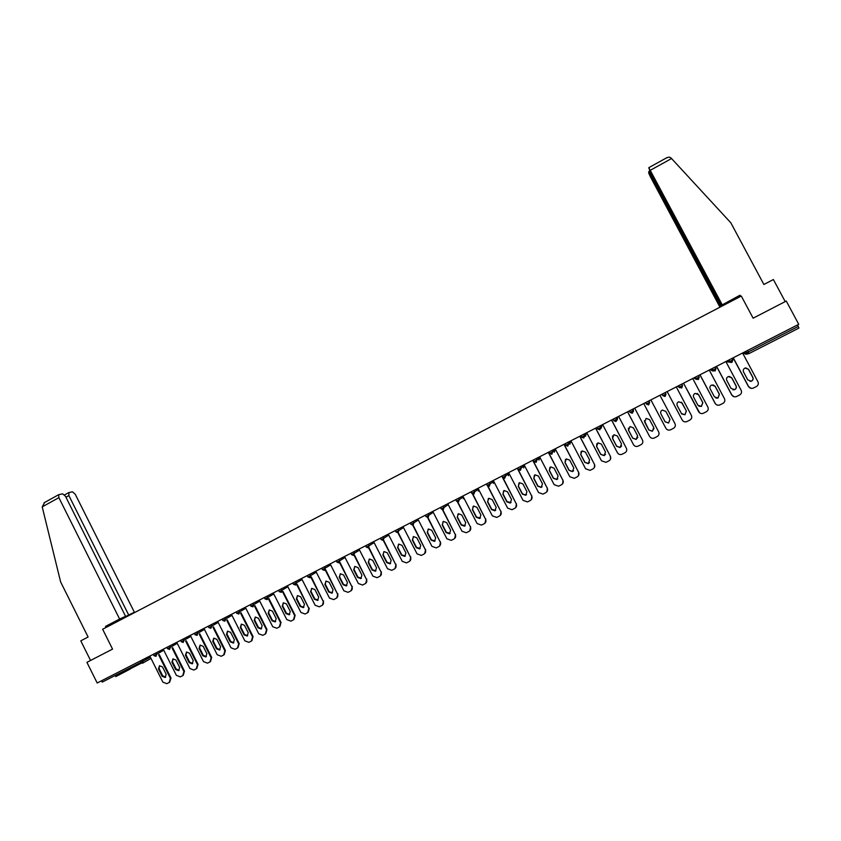 <?xml version="1.0" encoding="UTF-8"?>
<svg xmlns="http://www.w3.org/2000/svg" width="841" height="841" viewBox="0 0 841 841"><rect width="100%" height="100%" fill="white"/><g stroke="black" fill="none" stroke-linecap="round" stroke-linejoin="round"><path stroke-width="1.26" d="M130.218 669.047L115.785 676.595M102.634 629.247L741.299 296.053L753.126 318.182L786.272 301.057L798.74 324.3L97.188 682.997L86.907 662.351L112.557 649.105L102.634 629.247M747.554 350.466L748.343 351.959L798.288 326.434L797.489 324.941M798.288 326.434L798.918 328.085L749.037 353.556L746.566 352.831L745.788 351.37M142.444 659.859L143.096 661.173L142.507 663.255L141.162 662.203L102.224 682.104L101.561 680.768M742.592 352.999L757.962 381.814C758.771 383.79 758.235 385.367 756.374 386.545L753.179 388.143C751.202 388.752 749.678 388.216 748.585 386.545L733.257 357.782M748.574 369.346L745.147 368.043C743.402 368.873 742.855 370.166 743.518 371.911L747.796 379.943L751.339 381.215C753.01 380.353 753.515 379.07 752.863 377.388L748.574 369.346L745.788 367.906M751.234 388.374L748.437 386.534L733.152 357.835M750.056 381.394L751.192 381.204C752.863 380.342 753.368 379.07 752.716 377.378L748.427 369.346M725.867 361.556L741.163 390.287C741.972 392.263 741.447 393.83 739.596 395.007L736.432 396.584C734.466 397.194 732.932 396.668 731.849 394.997L716.585 366.308M731.817 377.851L728.39 376.558C726.677 377.388 726.14 378.671 726.792 380.405L731.06 388.416L734.592 389.677C736.243 388.815 736.737 387.543 736.096 385.872L731.817 377.851L729.315 376.4M734.077 396.742L731.723 394.965L716.5 366.35M733.005 389.825L734.477 389.656C736.117 388.794 736.611 387.533 735.97 385.851L731.702 377.851M709.236 370.061L724.469 398.718C725.268 400.684 724.753 402.25 722.913 403.407L719.78 404.973C717.815 405.593 716.29 405.068 715.207 403.396L700.006 374.781M715.165 386.303L711.738 385.02C710.046 385.851 709.52 387.123 710.172 388.847L714.419 396.836L717.951 398.087L719.423 394.303L715.165 386.303L713.063 384.873M719.675 404.931C717.72 405.551 716.196 405.026 715.113 403.354L699.954 374.813M715.954 398.129L717.857 398.056L719.318 394.282L715.071 386.292M692.711 378.513L707.88 407.097C708.669 409.052 708.154 410.608 706.324 411.764L703.223 413.32C701.278 413.94 699.754 413.415 698.661 411.743L683.533 383.202M698.619 394.713L695.192 393.43C693.52 394.261 693.005 395.533 693.657 397.236L697.883 405.204L701.405 406.455L702.855 402.692L698.619 394.713L697.084 393.409M699.691 412.92L683.502 383.223M698.86 406.245L701.331 406.413L702.771 402.65L698.545 394.681M676.28 386.913L691.376 415.422C692.175 417.367 691.659 418.923 689.841 420.08L686.771 421.614C684.826 422.235 683.312 421.709 682.219 420.037L667.155 391.57M682.167 403.06L678.74 401.788C677.089 402.618 676.585 403.88 677.226 405.572L681.441 413.52L684.952 414.771L686.382 411.018L681.41 402.177M682.219 420.037L667.144 391.58M681.799 414.045L684.9 414.718L686.33 410.976L682.114 403.028M659.943 395.259L674.987 423.696C675.775 425.641 675.26 427.186 673.452 428.332L670.414 429.856C668.479 430.487 666.966 429.961 665.883 428.29L650.881 399.895M665.809 411.365L662.393 410.093C660.763 410.923 660.259 412.185 660.9 413.856L665.094 421.793L668.606 423.034L670.004 419.302L665.809 411.365M660.9 413.856L665.073 421.73L668.574 422.97L669.983 419.249M722.104 304.558L648.81 167.674L650.387 172.815L721.147 305.462L739.985 295.223L737.063 297.756L719.749 306.786L650.314 176.631L648.726 173.078L648.737 171.669L649.557 171.186M666.524 157.887L669.152 157.088L670.971 157.919L730.818 222.791L763.891 284.489L773.384 279.538L785.221 301.604M650.923 173.824L650.356 174.14L720.663 305.914L719.749 306.786M650.356 174.14L648.779 171.627M730.188 300.742L721.147 305.462M730.272 300.91L720.663 305.914M740.616 296.41L739.985 295.223M120.81 619.764L134.381 612.227L117.898 620.301L125.572 616.295L65.482 496.285L62.644 493.825L58.67 494.697L58.87 497.662L42.208 506.881L44.636 502.476M42.208 506.881L60.636 581.972L88.095 637.026L80.789 640.842L90.565 660.458M134.381 612.227L75.248 494.256L72.494 491.827L68.92 492.553L68.867 495.58L65.934 497.21M128.631 614.887L68.867 495.58M125.572 616.295L119.622 619.039L58.87 497.662M120.631 619.397L105.514 626.398L119.622 619.039M106.05 627.46L105.514 626.398M658.682 431.917L643.733 403.554L658.682 431.917C659.47 433.861 658.966 435.407 657.168 436.542L654.151 438.056C652.227 438.687 650.724 438.161 649.63 436.49L634.703 408.169M649.557 419.627L646.14 418.355L644.679 422.098L648.853 430.014L652.343 431.254L653.73 427.543L649.557 419.627M644.374 420.689L648.842 429.94L652.343 431.181L654.014 428.384M627.575 411.817L642.482 440.095C643.26 442.04 642.766 443.575 640.979 444.7L637.993 446.203C636.069 446.834 634.566 446.308 633.483 444.637L618.619 416.39M633.399 427.827L629.993 426.566L628.542 430.298L632.705 438.182L636.185 439.423L637.552 435.722L633.399 427.827M642.482 440.095L627.617 411.796M628.406 428.153L628.574 430.214L632.716 438.098L636.206 439.338L637.835 437.288M611.533 420.016L626.377 448.232C627.155 450.156 626.661 451.691 624.884 452.815L621.92 454.298C620.006 454.928 618.513 454.413 617.431 452.742L602.629 424.568M617.336 435.985L613.93 434.723L612.511 438.434L616.642 446.308L620.122 447.538L621.478 443.859L617.336 435.985M626.377 448.232L611.596 419.985M612.574 435.869L612.553 438.35L616.684 446.203L620.164 447.444L621.636 445.93M595.586 428.174L610.366 456.306C611.144 458.24 610.65 459.764 608.884 460.879L605.941 462.35L601.473 460.794L586.734 432.695M601.357 444.101L597.972 442.839L596.563 446.529L600.684 454.382L604.153 455.612L605.488 451.953L601.357 444.101M610.366 456.306L595.67 428.132M610.408 456.2L610.492 459.144M596.816 443.701L596.637 446.434L600.747 454.277L604.206 455.507L605.52 454.34M579.733 436.279L594.44 464.337C595.218 466.261 594.724 467.785 592.979 468.9L590.056 470.361L585.609 468.805L570.923 440.779M585.483 452.164L582.109 450.902L580.721 454.582L584.821 462.403L588.279 463.633L589.594 459.995L585.483 452.164M594.44 464.337L579.838 436.227M594.513 464.221L594.429 467.491M581.11 451.585L580.805 454.476L584.905 462.287L588.353 463.517L589.499 462.592M563.964 444.332L578.619 472.327C579.396 474.24 578.902 475.754 577.157 476.868L574.266 478.319L569.841 476.763L555.218 448.81M569.704 460.174L566.329 458.923L564.963 462.582L569.052 470.382L572.49 471.612L573.793 467.985L569.704 460.174M578.619 472.327L564.09 444.269M578.713 472.2L578.471 475.691M565.457 459.48L565.078 462.466L569.157 470.256L572.595 471.486L573.604 470.729M548.3 452.353L562.892 480.264C563.659 482.177 563.176 483.691 561.441 484.784L558.571 486.235L554.156 484.679L539.596 456.8M554.009 468.143L550.655 466.892L549.299 470.529L553.367 478.319L556.795 479.549L558.088 475.932L554.009 468.143M562.892 480.264L548.448 452.269M563.007 480.127L562.629 483.785M549.888 467.365L549.436 470.403L553.494 478.182L556.921 479.412L557.814 478.781M532.721 460.311L547.249 488.158C548.017 490.072 547.533 491.565 545.809 492.668L542.96 494.098L538.566 492.542L524.069 464.737M538.419 476.059L535.065 474.818L533.73 478.434L537.777 486.203L541.194 487.433L542.466 483.838L538.419 476.059M547.249 488.158L532.889 460.227M547.386 488.011L546.902 491.785M534.382 475.218L533.888 478.298L537.925 486.056L541.341 487.286L542.13 486.75M517.236 468.237L531.701 496.011C532.458 497.914 531.985 499.407 530.272 500.5L527.444 501.919L523.07 500.363L508.637 472.631M522.902 483.932L519.57 482.692L518.256 486.298L522.282 494.045L525.688 495.275L526.939 491.691L522.902 483.932M531.701 496.011L517.415 468.132M531.859 495.843L531.281 499.712M518.96 483.039L518.424 486.151L522.45 493.888L525.846 495.118L526.561 494.655M501.835 476.101L516.248 503.812C517.005 505.704 516.532 507.197 514.829 508.279L512.022 509.688L507.659 508.143L493.289 480.474M507.491 491.764L504.158 490.524L502.855 494.119L506.871 501.846L510.266 503.065L511.507 499.501L507.491 491.764M516.248 503.812L503.107 478.045M516.416 503.643L515.764 507.575M503.612 490.829L503.055 493.961L507.06 501.678L511.086 502.498M487.57 485.94L500.879 511.57C501.635 513.462 501.162 514.944 499.47 516.017L496.684 517.425L492.342 515.869L478.024 488.274M492.153 499.554L488.842 498.314L487.559 501.888L491.554 509.593L494.929 510.813L496.158 507.26L492.153 499.554M500.879 511.57L487.98 486.182M501.068 511.381L500.342 515.375M488.348 498.576L487.769 501.72L491.764 509.415L495.706 510.287M472.505 494.035L485.593 519.275C486.35 521.168 485.888 522.639 484.195 523.722L481.43 525.11L477.11 523.565L462.855 496.032M476.921 507.291L473.609 506.051L472.337 509.614L476.321 517.299L479.685 518.519L480.905 514.986L476.921 507.291M485.593 519.275L472.884 494.161M485.804 519.086L485.026 523.123M473.178 506.282L472.568 509.436L476.553 517.11L480.421 518.024M457.472 501.961L470.403 526.95C471.149 528.831 470.687 530.303 469.015 531.365L466.271 532.752L461.961 531.207L447.769 503.748M461.762 514.986L458.471 513.746L457.21 517.299L461.183 524.963L464.526 526.182L465.735 522.66L461.762 514.986M470.403 526.95L457.84 502.024M470.634 526.75L469.804 530.818M458.072 513.956L457.462 517.11L461.425 524.763L465.231 525.72M442.492 509.793L455.296 534.571C456.043 536.442 455.591 537.914 453.919 538.976L451.197 540.353L446.907 538.797L432.768 511.412M446.697 522.639L443.417 521.399L442.177 524.931L446.129 532.584L449.462 533.804L450.65 530.293L446.697 522.639M455.296 534.571L442.85 509.793M455.549 534.361L454.666 538.45M443.06 521.578L442.44 524.731L446.392 532.374L450.135 533.352M427.585 517.541L440.274 542.151C441.02 544.022 440.568 545.483 438.918 546.545L436.206 547.901L431.938 546.356L417.861 519.044M431.717 530.24L428.447 529.01L427.217 532.521L431.149 540.153L434.471 541.373L435.659 537.883L431.717 530.24M440.274 542.151L427.932 517.478M440.547 541.93L439.633 546.051M428.132 529.168L427.512 532.321L431.433 539.943L435.133 540.952M412.731 525.205L425.346 549.688C426.082 551.549 425.641 553.01 423.99 554.061L421.299 555.417L417.052 553.872L403.028 526.624M416.821 537.809L413.562 536.579L412.353 540.08L416.263 547.691L419.575 548.9L420.742 545.42L416.821 537.809M425.346 549.688L413.068 525.057M425.63 549.457L424.673 553.588M413.278 536.716L412.658 539.859L416.568 547.459L420.206 548.49M397.961 532.805L410.492 557.184C411.238 559.044 410.786 560.495 409.157 561.536L406.487 562.881L402.25 561.336L388.29 534.161M402.009 545.325L398.771 544.095L397.562 547.586L401.462 555.176L404.763 556.395L405.919 552.926L402.009 545.325M410.492 557.184L398.308 532.637M410.807 556.942L409.819 561.084M398.518 544.222L397.888 547.365L401.788 554.944L405.373 555.996M383.254 540.332L395.733 564.626C396.468 566.487 396.027 567.938 394.397 568.979L391.748 570.314L387.533 568.768L373.625 541.657M387.28 552.81L384.053 551.58L382.865 555.049L386.744 562.618L390.024 563.838L391.17 560.379L387.28 552.81M395.733 564.626L383.601 540.122M396.058 564.385L395.039 568.537M383.832 551.685L383.212 554.818L387.091 562.377L390.634 563.449M368.621 547.796L381.047 572.038C381.782 573.888 381.341 575.339 379.733 576.369L377.094 577.693L372.899 576.159L359.044 549.11M372.637 560.243L369.42 559.013L368.242 562.471L372.111 570.03L375.38 571.239L376.516 567.801L372.637 560.243M381.047 572.038L368.978 547.565M381.394 571.785L380.353 575.948M369.231 559.107L368.61 562.23L372.468 569.778L375.969 570.86M354.061 555.207L366.455 579.407C367.181 581.257 366.75 582.687 365.141 583.717L362.524 585.042L358.35 583.496L344.547 556.521M358.077 567.633L354.87 566.413L353.714 569.851L357.562 577.389L360.81 578.597L361.935 575.17L358.077 567.633M366.455 579.407L354.439 554.965M366.813 579.144L365.751 583.318M354.702 566.487L354.093 569.599L357.94 577.126L361.388 578.23M339.585 562.576L351.937 586.734C352.663 588.574 352.232 590.004 350.634 591.034L348.037 592.337L343.874 590.803L330.135 563.89M343.601 574.992L340.405 573.762L339.259 577.199L343.096 584.705L346.324 585.925L347.449 582.508L343.601 574.992M351.937 586.734L339.985 562.335M352.316 586.461L351.233 590.634M340.269 573.835L339.648 576.937L343.485 584.442L346.902 585.557M325.194 569.914L337.504 594.019C338.229 595.859 337.798 597.278 336.211 598.298L333.625 599.601L329.493 598.067L315.806 571.228M329.199 582.298L326.024 581.078L324.878 584.495L328.705 591.99L331.922 593.199L333.036 589.804L329.199 582.298M337.504 594.019L325.614 569.662M337.903 593.735L336.799 597.909M325.898 581.131L325.299 584.222L329.115 591.717L332.489 592.842M310.886 577.21L323.154 601.262C323.869 603.092 323.449 604.521 321.861 605.531L319.296 606.824L315.175 605.289L301.551 578.513M314.881 589.573L311.717 588.343L310.592 591.749L314.397 599.234L317.604 600.442L318.697 597.057L314.881 589.573M323.154 601.262L311.317 576.947M323.564 600.979L322.439 605.152M311.622 588.395L311.023 591.475L314.818 598.939L318.161 600.085M296.663 584.463L308.878 608.463L307.606 612.721L305.052 614.004L300.952 612.469L287.37 585.757M300.647 596.795L297.493 595.575L296.379 598.971L300.163 606.435L303.359 607.644L304.442 604.269L300.647 596.795M308.878 608.463L297.104 584.19M309.309 608.169L308.174 612.343M297.42 595.617L296.82 598.687L300.615 606.13L303.906 607.286M282.513 591.675L294.686 615.633L293.414 619.87L290.881 621.142L286.802 619.607L273.272 592.968M286.487 603.985L283.343 602.766L282.24 606.151L286.014 613.594L289.199 614.803L290.271 611.439L286.487 603.985M294.686 615.633L295.128 615.328L282.975 591.402M295.128 615.328L293.982 619.502M283.291 602.797L282.702 605.856L286.476 613.289L289.735 614.456M268.437 598.845L280.568 622.75L279.307 626.976L276.794 628.248L272.726 626.713L259.259 600.138M272.41 611.144L269.278 609.925L268.184 613.289L271.948 620.711L275.112 621.92L276.174 618.566L272.41 611.144M280.568 622.75L281.031 622.445L268.92 598.561M281.031 622.445L279.864 626.619M269.246 609.935L268.668 612.984L272.421 620.395L275.648 621.573M254.445 605.983L266.523 629.835L265.283 634.051L262.781 635.312L258.734 633.778L245.32 607.265M258.408 618.251L255.296 617.031L254.203 620.385L257.956 627.785L261.099 628.994L262.161 625.662L258.408 618.251M266.523 629.835L267.007 629.52L254.949 605.688M267.007 629.52L265.83 633.693M255.275 617.042L254.697 620.069L258.45 627.47L261.635 628.658M240.526 613.078L252.573 636.889L251.333 641.084L248.841 642.335L244.815 640.8L231.454 614.351M244.479 625.326L241.378 624.106L240.305 627.449L244.037 634.829L247.17 636.038L248.221 632.716L244.479 625.326M252.573 636.889L253.067 636.553L241.041 612.784M253.067 636.553L251.88 640.726M241.378 624.106L240.82 627.123L244.542 634.503L247.706 635.701M226.692 620.143L238.686 643.891L237.456 648.075L234.986 649.315L230.981 647.78L217.661 621.404M230.634 632.358L227.543 631.139L226.471 634.461L230.192 641.83L233.314 643.039L234.355 639.728L230.634 632.358M238.686 643.891L239.201 643.554L227.217 619.838M239.201 643.554L237.992 647.717M227.564 631.128L227.007 634.135L230.718 641.494L233.851 642.703L233.314 643.039M212.931 627.165L224.873 650.86L223.664 655.023L221.204 656.264L217.209 654.729L203.953 628.416M216.862 639.349L213.782 638.13L212.72 641.452L216.431 648.8L219.543 650.009L220.573 646.708L216.862 639.349M224.873 650.86L225.409 650.513L213.477 626.85M225.409 650.513L224.2 654.676M213.814 638.119L213.267 641.115L216.967 648.453L220.069 649.662L219.543 650.009M199.243 634.146L211.144 657.788L209.935 661.941L207.496 663.171L203.522 661.636L190.308 635.386M203.165 646.308L200.095 645.089L199.054 648.39L202.744 655.728L205.835 656.926L206.854 653.646L203.165 646.308M211.144 657.788L211.69 657.441L199.801 633.82M211.69 657.441L210.46 661.604M200.147 645.068L199.611 648.054L203.301 655.37L206.36 656.59L205.835 656.926M185.63 641.094L197.488 664.684L196.289 668.826L193.861 670.046L189.908 668.511L176.747 642.324M189.54 653.226L186.492 652.006L185.451 655.297L189.12 662.613L192.211 663.822L193.22 660.542L189.54 653.226M197.488 664.684L198.056 664.316L186.208 640.758M198.056 664.316L196.794 668.5M186.555 651.975L186.029 654.95L189.698 662.256L192.726 663.475M172.09 648.001L183.906 671.538L182.718 675.659L180.3 676.879L176.368 675.344L163.259 649.22M175.99 660.101L172.952 658.892L171.921 662.172L175.58 669.468L178.649 670.666L179.659 667.407L175.99 660.101M183.906 671.538L184.484 671.171L172.678 647.654M184.484 671.171L183.201 675.344M173.036 658.85L172.51 661.804L176.168 669.1L179.175 670.33M158.623 654.866L170.397 678.361L169.209 682.472L166.812 683.68L162.891 682.146L149.835 656.075M162.513 666.945L159.485 665.736L158.465 668.994L162.113 676.28L165.172 677.478L166.161 674.23L162.513 666.945M170.397 678.361L170.996 677.983L159.233 654.519M170.996 677.983L169.682 682.167M159.59 665.694L159.075 668.637L162.723 675.901L165.688 677.142M745.872 351.328L746.661 352.789L748.343 351.959L749.037 353.556M130.134 668.879L141.709 662.971L130.134 668.879M151.002 658.408L142.613 663.192M150.339 657.073L141.162 662.203L140.489 660.858M743.507 352.537L743.98 353.42L746.661 352.789L748.711 353.683M732.091 358.382L732.858 359.832L732.069 362.219L729.61 361.493L728.832 360.043M748.427 353.746L746.072 354.25L743.98 353.42M728.916 360.001L729.694 361.462L732.858 359.832M727.002 360.978L727.465 361.861L729.694 361.462L731.765 362.345M715.218 367.002L715.985 368.453L715.197 370.839L712.748 370.103L711.98 368.652M710.582 369.367L711.055 370.25L714.913 370.955M698.44 375.58L699.218 377.02L698.429 379.396L696.001 378.671L695.234 377.22M694.267 377.714L694.74 378.587L698.156 379.512M681.778 384.095L682.545 385.546L681.767 387.911L679.349 387.175L678.582 385.735M678.056 386.008L681.504 388.016M665.21 392.568L665.967 394.009L665.199 396.363L662.792 395.627L662.035 394.198M661.93 394.25L662.792 395.627L664.958 396.468M648.747 400.989L649.504 402.429L648.979 400.873M646.351 403.848L645.583 402.608M632.379 409.357L633.126 410.786L633.021 409.031M630.035 412.29L629.236 410.965M616.106 417.683L616.852 419.102L617.62 417.998L617.168 417.136M613.793 420.616L612.984 419.27M599.927 425.945L600.684 427.375L601.851 426.061L601.399 425.199M597.646 428.889L596.837 427.533M583.854 434.166L584.6 435.585L586.166 434.072L585.714 433.21M580.847 435.701L581.604 437.131L583.854 437.898L584.6 435.585L581.52 437.162L580.774 435.743M567.875 442.334L568.611 443.754L570.587 442.04L570.135 441.178M565.615 445.267L564.816 443.901M551.99 450.461L552.726 451.869L555.092 449.967L554.639 449.105M549.015 451.985L549.751 453.404L551.822 454.245L552.726 451.869L549.678 453.425L548.942 452.016M536.19 458.534L536.926 459.943L539.68 457.84L539.239 456.978M533.236 460.048L533.972 461.467L536.201 462.235L536.926 459.943L533.898 461.488L533.173 460.08M520.495 466.566L521.231 467.964L524.364 465.662L523.911 464.81M517.551 468.069L518.287 469.488L520.505 470.245L521.231 467.964L518.214 469.509L517.488 468.101M504.884 474.545L505.62 475.943L509.078 473.483M502.676 477.436L501.898 476.069M489.367 482.482L490.093 483.88L493.741 481.357M487.17 485.362L486.392 483.995M473.946 490.366L474.671 491.754L478.497 489.178M471.034 491.848L471.769 493.257L473.967 494.014L474.671 491.754L471.717 493.268L470.992 491.88M458.608 498.208L459.333 499.596L463.328 496.957M455.717 499.691L456.442 501.089L458.492 501.909L459.333 499.596L456.39 501.099L455.675 499.712M443.365 505.998L444.08 507.386L448.253 504.674M440.484 507.48L441.199 508.879L443.249 509.688L444.08 507.386L441.199 508.879L440.442 507.491M428.206 513.756L428.921 515.134L433.252 512.358M426.04 516.605L425.304 515.239M413.131 521.462L413.846 522.839L418.345 519.99M413.036 525.12L410.965 524.332L413.162 525.057L413.846 522.839L410.986 524.311L410.24 522.934L410.955 524.311M398.15 529.115L398.855 530.492L403.522 527.58M396.006 531.954L395.281 530.587M383.254 536.737L383.959 538.114L388.784 535.128M383.16 540.374L383.959 538.114L381.099 539.565L383.16 540.374L381.11 539.586M368.432 544.316L369.136 545.683L374.119 542.624M365.604 545.756L366.298 547.134L368.358 547.933L366.308 547.144L369.136 545.683L368.358 547.933M353.704 551.843L354.408 553.21L359.549 550.088M353.63 555.449L354.408 553.21L351.58 554.65L353.63 555.449L351.591 554.671M339.06 559.328L339.764 560.695L345.052 557.499M324.5 566.771L325.194 568.138L330.639 564.879M310.024 574.182L310.707 575.538L316.3 572.206M295.622 581.541L296.316 582.897L302.045 579.502M281.304 588.858L281.987 590.214L287.874 586.745M267.07 596.143L267.753 597.488L273.777 593.956M252.91 603.375L253.593 604.721L259.764 601.126M238.833 610.577L239.506 611.912L245.814 608.253M224.831 617.736L225.504 619.071L231.958 615.349M210.912 624.852L211.585 626.188L218.166 622.393M197.067 631.938L197.73 633.262L204.447 629.404M183.296 638.971L183.958 640.295L190.812 636.385M169.598 645.972L170.271 647.297L177.251 643.312M155.984 652.942L156.647 654.256L163.753 650.219M731.228 362.429L727.465 361.861M712.064 368.61L712.842 370.072L715.985 368.453M713.157 371.07L711.055 370.25M695.318 377.178L696.085 378.629L699.218 377.02M696.79 379.428L694.74 378.587M678.666 385.693L679.433 387.144L682.545 385.546M679.885 387.775L678.519 386.881M662.119 394.156L662.887 395.596L665.967 394.009M649.62 402.702L649.431 401.746M648.737 404.773L649.504 402.429L646.34 404.037L648.737 404.773M633.483 409.893L633.326 411.691M632.369 413.131L633.126 410.786L629.993 412.395L632.369 413.131M617.62 417.998L617.031 420.195M616.106 421.436L616.852 419.102L613.741 420.7L616.106 421.436M601.851 426.061L601.115 428.321M599.927 429.688L600.684 427.375L597.583 428.952L599.927 429.688M586.166 434.072L585.452 436.332M581.604 437.131L583.665 437.982M570.576 442.04L569.862 444.29M567.875 446.056L568.611 443.754L565.551 445.32L567.875 446.056M555.081 449.956L554.377 452.195M551.822 454.245L549.688 453.436M539.68 457.83L538.976 460.069M536.032 462.308L533.909 461.499M524.353 465.662L523.659 467.89M518.287 469.488L520.348 470.319M508.437 475.659L509.278 473.872M501.951 476.048L502.687 477.457L504.747 478.287L505.62 475.943L502.624 477.478M504.747 478.287L502.634 477.478M493.289 483.396L494.161 482.156M489.388 486.14L490.093 483.88L487.128 485.394L489.388 486.14M478.235 491.081L479.023 490.198M473.819 494.077L471.717 493.278M463.275 498.734L463.927 498.103M458.492 501.909L456.4 501.11M443.249 509.688L441.168 508.889M428.227 517.362L428.921 515.134L426.009 516.616L428.227 517.362M398.056 532.763L398.855 530.492L395.985 531.964L398.056 532.763L395.995 531.975L395.302 530.576M338.997 562.923L336.957 562.145L339.102 562.871L339.764 560.695L336.947 562.124M324.437 570.356L325.194 568.138L322.397 569.567L324.437 570.356L322.408 569.578L321.704 568.211M309.961 577.746L310.707 575.538L307.922 576.968L309.961 577.746L307.943 576.968M295.664 585.052L296.316 582.897L293.53 584.316L295.664 585.052M281.357 592.358L281.987 590.214L279.212 591.633L281.357 592.358M267.123 599.622L267.753 597.488L264.989 598.908L267.123 599.622M252.962 606.855L253.593 604.721L250.828 606.13L252.962 606.855M238.886 614.046L239.506 611.912L236.763 613.331L238.886 614.046M224.894 621.194L225.504 619.071L222.76 620.479L224.894 621.194M210.965 628.301L211.585 626.188L208.841 627.586L210.965 628.301M194.334 633.326L195.007 634.671L197.036 635.407L197.73 633.262L195.007 634.661M180.573 640.369L181.246 641.715L183.275 642.44L183.958 640.295L181.236 641.694M169.672 649.389L170.271 647.297L167.548 648.695M169.63 649.399L167.559 648.705L166.886 647.37M156.048 656.337L156.647 654.256L153.935 655.654L156.016 656.358M671.56 158.539L650.429 170.229M226.471 634.461L227.007 634.135M230.192 641.83L230.718 641.494M212.72 641.452L213.267 641.115M216.431 648.8L216.967 648.453M199.054 648.39L199.611 648.054M202.744 655.728L203.301 655.37M185.451 655.297L186.029 654.95M189.12 662.613L189.698 662.256M171.921 662.172L172.51 661.804M175.58 669.468L176.168 669.1M158.465 668.994L159.075 668.637M162.113 676.28L162.723 675.901M645.667 402.566L646.435 404.006L648.506 404.868M629.32 410.923L630.077 412.363L632.148 413.225M613.068 419.228L613.825 420.668L615.896 421.53M596.91 427.491L597.667 428.931L599.728 429.783M564.879 443.869L565.625 445.299L567.696 446.14M486.455 483.974L487.181 485.383L489.231 486.203M425.336 515.218L426.051 516.616L428.101 517.425M380.405 538.187L381.12 539.575M350.886 553.283L351.591 554.661M336.253 560.768L336.957 562.145M307.228 575.612L307.922 576.979M292.836 582.96L293.53 584.337M278.529 590.277L279.223 591.644M264.305 597.552L264.989 598.918M250.155 604.795L250.839 606.151M236.079 611.985L236.763 613.341M222.087 619.144L222.77 620.49M208.169 626.251L208.852 627.607M153.272 654.33L153.945 655.665M115.217 675.46L115.816 676.658M667.27 157.446L648.81 167.674M68.647 492.679L64.578 494.929M58.67 494.697L44.089 502.781"/></g></svg>
